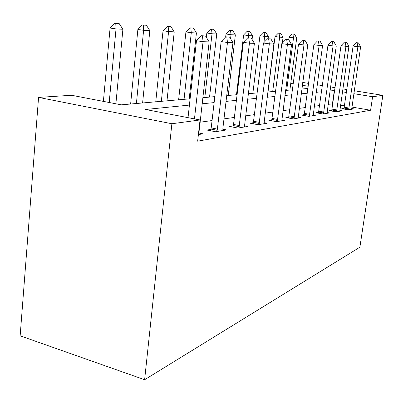<?xml version="1.0" encoding="UTF-8"?>
<svg xmlns="http://www.w3.org/2000/svg" width="403" height="403" viewBox="0 0 403 403"><rect width="100%" height="100%" fill="white"/><g stroke="black" fill="none" stroke-linecap="round" stroke-linejoin="round"><path stroke-width="0.6" d="M291.052 81.149L293.676 80.983M190.105 98.8L121.328 104.83L71.628 95.274L38.567 97.405L20.15 335.805L144.622 379.727L359.889 247.2L382.85 95.35L372.604 96.73L353.819 93.672M189.415 105.082L145.589 109.49L200.034 119.958L197.646 141.181L370.594 110.236L351.879 107.057M344.535 105.808L340.535 105.128M332.828 103.818L328.102 104.362M319.655 105.541L314.269 106.291M305.383 107.53L299.268 108.387M289.898 109.692L282.936 110.659M273.033 112.044L265.103 113.147M254.6 114.613L245.538 115.878M234.37 117.434L223.982 118.88M212.059 120.542L200.115 122.21M198.392 134.582L203.016 133.816L198.961 133.005M210.9 129.423L206.961 130.048L215.555 131.746L226.546 129.927L222.829 129.202M233.231 125.887L229.589 126.461L237.871 128.058L247.82 126.416L244.389 125.761M253.487 122.678L250.112 123.212L258.091 124.718L267.139 123.222L263.965 122.628M271.944 119.751L268.796 120.25L276.503 121.676L284.765 120.311L281.813 119.772M288.83 117.077L285.888 117.54L293.334 118.895L300.91 117.646L298.155 117.147M304.341 114.618L301.585 115.057L308.784 116.346L315.756 115.193L313.176 114.734M318.632 112.351L316.043 112.764L323.01 113.994L329.447 112.931L327.024 112.508M331.85 110.261L329.407 110.649L336.157 111.822L342.122 110.835L339.835 110.442M344.107 108.316L341.794 108.684L348.343 109.807L353.879 108.896L351.723 108.523M370.594 110.236L372.604 96.73M200.034 119.958L171.885 123.746L144.622 379.727M382.85 95.35L354.247 90.74M346.862 89.552L342.847 88.907M335.105 87.658L330.541 86.922M322.4 85.612L317.211 84.776M308.638 83.391L302.734 82.444M308.25 86.257L302.351 85.3M293.298 83.824L290.754 83.411M202.88 97.682L214.814 96.634M226.723 95.592L237.095 94.68M248.248 93.703L257.295 92.912M267.773 91.995L275.687 91.3M285.571 90.433L292.513 89.824M301.857 89.008L307.952 88.474M38.567 97.405L171.885 123.746M334.697 90.559L329.981 90.942M321.549 91.788L316.179 92.327M307.313 93.219L301.212 93.834M291.858 94.776L284.916 95.476M275.027 96.468L267.108 97.264M256.62 98.322L247.573 99.229M236.415 100.352L226.038 101.395M214.124 102.594L202.19 103.798M346.444 92.473L342.434 91.819M332.465 103.757L334.329 90.504M205.53 36.008L201.374 35.711L205.53 36.008L209.157 41.902L199.006 132.053L199.027 134.476M194.468 118.89L203.057 41.705L196.483 40.738L201.374 35.711M188.035 117.651L196.483 40.738M209.157 41.902L203.057 41.705L202.467 35.867M115.893 103.783L122.9 29.258L116.019 28.915L109.208 102.498M115.767 23.414L119.217 23.621L114.774 23.273L115.767 23.414L116.019 28.915L110.084 28.039L103.39 101.38M122.9 29.258L119.217 23.621M114.774 23.273L110.084 28.039M229.574 37.086L225.771 36.814L229.574 37.086L232.949 42.673L222.884 128.235L222.874 130.537M216.829 131.534L217.378 129.116L227.468 42.496L221.151 41.58L225.771 36.814M210.547 130.758L211.212 127.907L221.151 41.58M232.949 42.673L227.468 42.496L226.824 36.96M251.25 38.058L247.749 37.806L251.25 38.058L254.399 43.368L244.414 126.975M238.944 127.882L249.447 43.207L243.372 42.335L247.749 37.806M232.914 127.101L233.528 124.446L243.372 42.335M254.399 43.368L249.447 43.207L248.762 37.947M270.887 38.94L267.652 38.703L270.887 38.94L273.844 43.998L263.975 123.746M259.003 124.567L269.345 43.851L263.486 43.02L267.652 38.703M253.2 123.797L263.486 43.02M273.844 43.998L269.345 43.851L268.63 38.839M142.612 102.961L149.825 30.618L143.609 30.306L136.405 103.506M143.277 25.072L146.395 25.263L142.324 24.936L143.277 25.072L143.609 30.306L137.876 29.469L130.632 104.014M149.825 30.618L146.395 25.263M142.324 24.936L137.876 29.469M166.988 100.826L174.227 31.847L168.58 31.565L161.346 101.319M168.187 26.578L171.018 26.749L167.26 26.447L168.187 26.578L168.58 31.565L163.039 30.769L155.754 101.813M174.227 31.847L171.018 26.749M167.26 26.447L163.039 30.769M189.203 98.881L196.432 32.97L191.289 32.708L184.055 99.329M190.841 27.943L193.42 28.099L189.944 27.822L190.841 27.943L191.289 32.708L185.924 31.943L178.635 99.808M196.432 32.97L193.42 28.099M189.944 27.822L185.924 31.943M288.76 39.741L285.762 39.519L288.76 39.741L291.54 44.572L281.813 120.799M277.269 121.55L287.44 44.441L281.793 43.64L285.762 39.519M271.677 120.784L281.793 43.64M291.54 44.572L287.44 44.441L286.699 39.65M209.54 97.098L216.733 33.993L212.023 33.756L204.82 97.511M211.535 29.192L213.897 29.338L210.668 29.071L211.535 29.192L212.023 33.756L206.83 33.021L206.351 37.333M216.733 33.993L213.897 29.338M210.668 29.071L206.83 33.021M305.096 40.476L302.305 40.265L305.096 40.476L307.721 45.096L298.149 118.099M293.978 118.789L303.968 44.975L298.517 44.209L302.305 40.265M288.588 118.034L298.517 44.209M307.721 45.096L303.968 44.975L303.212 40.391M228.219 95.461L235.362 34.935L231.03 34.713L230.561 38.723M230.511 30.341L232.682 30.472L229.675 30.225L230.511 30.341L231.03 34.713L226.002 34.008L225.665 36.925M235.362 34.935L232.682 30.472M229.675 30.225L226.002 34.008M320.093 41.146L317.478 40.95L320.093 41.146L322.576 45.579L313.161 115.621M309.323 116.255L319.126 45.468L313.856 44.733L317.478 40.95M304.114 115.51L313.856 44.733M322.576 45.579L319.126 45.468L318.355 41.071M252.071 39.449L252.515 35.796L248.525 35.595L248.253 37.827M247.976 31.394L249.981 31.515L247.165 31.283L247.976 31.394L248.525 35.595L243.649 34.915L236.485 94.735M252.515 35.796L249.981 31.515M247.165 31.283L243.649 34.915M333.896 41.766L331.447 41.58L333.896 41.766L336.253 46.023L327.004 113.334M323.463 113.918L333.069 45.922L327.971 45.212L331.447 41.58M318.425 113.183L327.971 45.212M336.253 46.023L333.069 45.922L332.299 41.695M268.101 38.723L268.368 36.597L264.675 36.411L263.905 42.587M264.106 32.366L265.96 32.477L263.315 32.26L264.106 32.366L264.675 36.411L259.94 35.756L252.852 93.3M268.368 36.597L265.96 32.477M263.315 32.26L259.94 35.756M346.656 42.34L344.353 42.164L346.656 42.34L348.897 46.431L339.81 111.218M336.53 111.762L345.95 46.34L341.014 45.655L344.353 42.164M331.654 111.037L341.014 45.655M348.897 46.431L345.95 46.34L345.175 42.275M282.317 43.096L283.052 37.338L279.627 37.167L272.695 91.562M279.042 33.268L280.765 33.373L278.277 33.167L279.042 33.268L279.627 37.167L275.032 36.532L268.025 91.97M283.052 37.338L280.765 33.373M278.277 33.167L275.032 36.532M358.474 42.869L356.302 42.703L358.474 42.869L360.609 46.813L351.693 109.253M348.645 109.757L357.879 46.723L353.093 46.068L356.302 42.703M343.925 109.052L353.093 46.068M360.609 46.813L357.879 46.723L357.103 42.809M289.883 90.055L296.704 38.028L293.515 37.867L286.674 90.337M292.921 34.109L294.517 34.205L292.175 34.008L292.921 34.109L293.515 37.867L289.052 37.252L288.729 39.736M296.704 38.028L294.517 34.205M292.175 34.008L289.052 37.252M217.378 129.116L211.212 127.907M217.152 130.3L210.991 129.091M239.468 125.58L233.528 124.446M239.251 126.708L233.317 125.57M259.497 122.371L253.769 121.303M259.29 123.449L253.568 122.371M277.743 119.454L272.211 118.437M277.546 120.482L272.015 119.464M294.432 116.784L289.087 115.817M294.24 117.767L288.901 116.799M309.756 114.331L304.587 113.409M309.569 115.273L304.406 114.351M323.876 112.069L318.874 111.193M323.7 112.976L318.697 112.099M336.928 109.984L332.082 109.142M336.757 110.855L331.911 110.014M349.028 108.044L344.328 107.243M348.862 108.886L344.162 108.08"/></g></svg>
